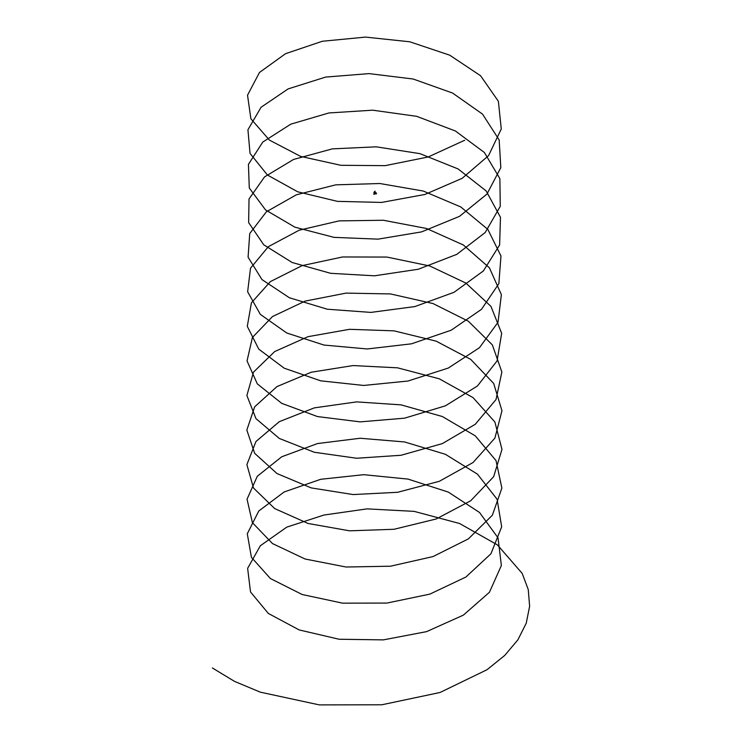 <?xml version="1.0" encoding="UTF-8"?>
<svg xmlns="http://www.w3.org/2000/svg" width="742" height="742" viewBox="0 0 742 742"><rect width="100%" height="100%" fill="white"/><g stroke="black" fill="none" stroke-linecap="round" stroke-linejoin="round"><path stroke-width="1.11" d="M373.977 192.558L373.959 194.395M374.135 194.395L374.172 192.623M374.358 192.336L374.358 194.154M374.543 194.154L374.58 192.391M374.905 192.605L375.461 192.911M376.092 193.319L375.48 192.939M376.565 193.189L375.192 192.401M375.749 192.864L376.259 192.994M375.387 192.92L376.259 193.31M375.183 193.421L376.111 193.95L375.183 193.421M375.934 193.69L375.248 193.43L375.944 193.829M375.971 193.968L375.202 193.523M375.248 193.124L375.517 193.708M375.053 193.235L376.064 193.922M375.285 193.208L374.775 193.328M376.287 193.801L375.35 193.208L376.259 193.745M374.367 192.206L374.552 191.566L374.367 192.206M374.534 191.557L374.126 192.197M374.998 191.223L374.803 191.863L374.998 191.223M375.137 191.176L374.756 191.835M464.687 140.266L428.153 156.989L385.172 165.651L340.866 165.299L300.603 156.395L269.411 140.099L250.879 118.776L247.531 95.189L259.468 72.475L285.54 53.693L322.325 41.264L365.518 37.1L409.779 41.784L449.708 55.177L480.556 75.721L498.383 101.302L501.267 128.978L488.57 155.635L462.118 178.34L424.906 194.46L381.611 202.427L337.425 201.36L297.709 191.807L267.426 175.019L250.035 153.399L247.93 129.776L261.073 107.265L288.146 88.901L325.617 77.075L369.089 73.616L413.201 79.023L452.564 93.047L482.504 114.092L499.171 139.95L500.813 167.655L486.928 194.107L459.483 216.367L421.595 231.884L378.03 239.147L334.021 237.366L294.88 227.173L265.525 209.903L249.284 188.014L248.431 164.362L262.761 142.074L290.808 124.155L328.938 112.951L372.66 110.187L416.596 116.309L455.356 130.963L484.368 152.49L499.876 178.609L500.266 206.332L485.194 232.543L456.784 254.358L418.256 269.253L374.45 275.811L330.644 273.316L292.116 262.492L263.707 244.758L248.635 222.609L249.024 198.958L264.532 176.911L293.544 159.456L332.305 148.873L376.24 146.823L419.963 153.65L458.092 168.935L486.14 190.917L500.47 217.276L499.616 244.999L483.376 270.951L454.021 292.302L414.88 306.567L370.87 312.41L327.305 309.219L289.417 297.774L261.972 279.576L248.088 257.205L249.729 233.563L266.397 211.776L296.336 194.803L335.699 184.851L379.811 183.515L423.283 191.046L460.763 206.944L487.828 229.371L500.971 255.953L498.865 283.648L481.475 309.34L451.192 330.199L411.476 343.824L367.299 348.963L323.994 345.058L286.783 333.01L260.331 314.376L247.633 291.782L250.518 268.177L268.344 246.678L299.202 230.196L339.122 220.875L383.382 220.263L426.576 228.499L463.36 244.99L489.432 267.853L501.369 294.639L498.021 322.288L479.49 347.683L448.298 368.051L408.035 381.026L363.728 385.45L320.73 380.841L284.214 368.199L258.782 349.148L247.29 326.359L251.417 302.81L270.376 281.608L302.115 265.627L342.572 256.964L386.953 257.066L429.822 265.998L465.893 283.082L490.935 306.353L501.675 333.325L497.075 360.918L477.421 385.998L445.348 405.855L404.575 418.173L360.158 421.873L317.511 416.577L281.719 403.351L257.316 383.892L247.04 360.937L252.41 337.462L272.481 316.565L305.092 301.113L346.05 293.109L390.505 293.934L433.022 303.552L468.341 321.221L492.354 344.891L501.87 372.02L496.036 399.53L475.27 424.285L442.343 443.605L401.079 455.263L356.614 458.25L314.33 452.268L279.298 438.457L255.953 418.618L246.882 395.495L253.495 372.122L274.679 351.569L308.115 336.645L349.556 329.309L394.048 330.849L436.185 341.162L470.725 359.388L493.671 383.438L501.972 410.716L494.905 438.123L473.034 462.535L439.292 481.317L397.573 492.298L353.071 494.562L311.204 487.902L276.952 473.526L254.673 453.325L246.836 430.063L254.673 406.811L276.952 386.601L311.204 372.234L353.071 365.565L397.573 367.828L439.292 378.819L473.034 397.601L494.905 422.012L501.972 449.411L493.671 476.689L470.725 500.739L436.185 518.973L394.048 529.278L349.556 530.818L308.115 523.481L274.679 508.567L253.495 488.004L246.882 464.631L255.953 441.509L279.298 421.669L314.33 407.868L356.614 401.886L401.079 404.863L442.343 416.522L475.27 435.851L496.036 460.606L501.87 488.115L492.354 515.245L468.341 538.915L433.022 556.574L390.505 566.202L346.05 567.018L305.092 559.014L272.481 543.561L252.41 522.665L247.04 499.199L257.316 476.234L281.719 456.784L317.511 443.549L360.158 438.253L404.575 441.954L445.348 454.28L477.421 474.129L497.075 499.218L501.675 526.801L490.935 553.773L465.893 577.044L429.822 594.129L386.953 603.061L342.572 603.163L302.115 594.5L270.376 578.528L251.417 557.316L247.29 533.767L258.782 510.988L284.214 491.937L320.73 479.286L363.728 474.685L408.035 479.1L448.298 492.085L479.49 512.444L498.021 537.839L501.369 565.497L489.432 592.283L463.36 615.137L426.576 631.637L383.382 639.873L339.122 639.252L299.202 629.939L268.344 613.458L250.518 591.949L247.633 568.344L260.331 545.75L286.783 527.126L323.966 515.031L367.067 508.873L414.11 511.359L459.586 523.5L497.381 544.869L522.192 573.408L528.248 589.538L529.63 606.297L526.236 623.197L517.944 639.743L504.746 655.418L487.03 669.72L440.071 692.481L381.833 704.779L319.348 704.9L260.34 692.165L234.518 681.379L212.37 667.958"/></g></svg>

